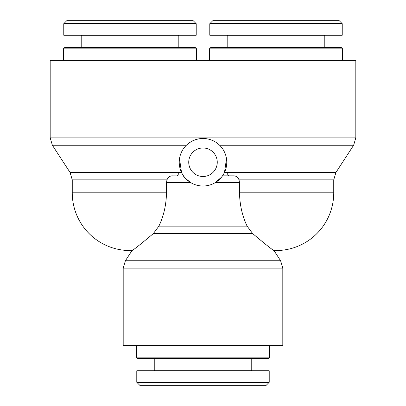 <?xml version="1.0" encoding="UTF-8"?>
<svg xmlns="http://www.w3.org/2000/svg" width="406" height="406" viewBox="0 0 406 406"><rect width="100%" height="100%" fill="white"/><g stroke="black" fill="none" stroke-linecap="round" stroke-linejoin="round"><path stroke-width="0.61" d="M177.427 175.834L179.376 172.438L181.523 172.438L179.498 158.675M226.502 158.675L224.477 172.438L226.624 172.438L228.573 175.834M217.261 162.248A14.261 14.261 0 0 1 195.87 174.6A14.261 14.261 0 0 1 195.87 149.895A14.261 14.261 0 0 1 217.261 162.248M183.664 176.077L172.032 175.834C169.85 175.955 168.155 177.295 166.957 179.858L166.496 182.624L166.496 192.814C166.247 204.908 163.709 216.017 158.888 226.142L153.366 233.541C140.542 244.346 133.437 250 132.051 250.507C133.437 250 140.542 244.346 153.366 233.541L252.633 233.541C265.458 244.346 272.563 250 273.948 250.507C272.563 250 265.458 244.346 252.633 233.541L247.112 226.142C242.291 216.017 239.753 204.908 239.504 192.814L239.504 182.624L239.043 179.858C237.845 177.295 236.15 175.955 233.968 175.834L222.508 175.834L221.448 177.244L215.246 182.624L239.504 182.624L239.043 179.858L333.742 179.858L333.742 192.814L239.504 192.814C239.753 204.908 242.291 216.017 247.112 226.142L158.888 226.142M333.742 192.814A57.728 57.728 0 0 1 273.948 250.507L280.607 260.748L282.804 268.153L282.804 345.628L123.196 345.628L123.196 268.153L282.804 268.153M222.356 176.047L221.498 177.183M190.109 182.223L188.587 181.152M186.917 179.751L185.496 178.335M184.694 177.417L184.07 176.625M183.492 175.834C183.299 176.422 185.72 178.691 190.754 182.624L166.496 182.624L166.957 179.858L72.258 179.858L70.06 172.459L52.379 145.252L186.384 145.252C191.165 140.821 196.707 138.563 203 138.476L203 137.847L203 138.476M226.771 162.248A23.771 23.771 0 0 0 197.778 139.06A23.771 23.771 0 0 0 181.523 172.438A23.771 23.771 0 0 0 226.771 162.248M237.906 177.899L238.454 178.64M219.616 145.252L353.621 145.252L355.818 137.847L355.818 60.372L203 60.372L203 137.847L50.182 137.847L52.379 145.252M50.182 137.847L50.182 60.372L203 60.372M203 357.173L136.441 357.173L137.796 358.534L268.204 358.534L269.559 357.173L203 357.173M140.182 385.7L265.818 385.7L269.214 382.305L136.786 382.305L140.182 385.7M161.573 382.985L244.427 382.985M251.903 370.759L251.223 370.079L154.777 370.079L154.097 370.759M136.781 382.305L136.781 370.759L269.219 370.759L269.219 382.305M63.427 48.827L196.55 48.827L195.19 47.466L64.787 47.466L63.427 48.827L63.427 60.372M129.986 20.3L67.168 20.3L63.772 23.695L196.2 23.695L192.804 20.3L129.986 20.3M81.088 35.241L81.768 35.921L178.209 35.921L178.889 35.241M196.21 23.695L196.21 35.241L63.767 35.241L63.767 23.695M276.014 48.827L342.573 48.827L341.213 47.466L210.81 47.466L209.45 48.827L276.014 48.827M338.832 20.3L213.196 20.3L209.8 23.695L342.228 23.695L338.832 20.3M317.441 23.015L234.587 23.015M227.111 35.241L227.791 35.921L324.232 35.921L324.912 35.241M342.233 23.695L342.233 35.241L209.79 35.241L209.79 23.695M179.361 172.459L70.06 172.459M353.621 145.252L335.94 172.459L226.639 172.459M166.496 192.814L72.258 192.814A57.728 57.728 0 0 0 132.051 250.507L125.393 260.748L123.196 268.153M280.607 260.748L125.393 260.748M355.818 137.847L203 137.847M335.94 172.459L333.742 179.858M72.258 192.814L72.258 179.858M136.441 345.628L136.441 357.173M269.559 345.628L269.559 357.173M251.223 370.079L251.223 358.534M154.777 370.079L154.777 358.534M196.55 60.372L196.55 48.827M81.768 35.921L81.768 47.466M178.209 35.921L178.209 47.466M342.573 60.372L342.573 48.827M209.45 60.372L209.45 48.827M227.791 35.921L227.791 47.466M324.232 35.921L324.232 47.466"/></g></svg>
